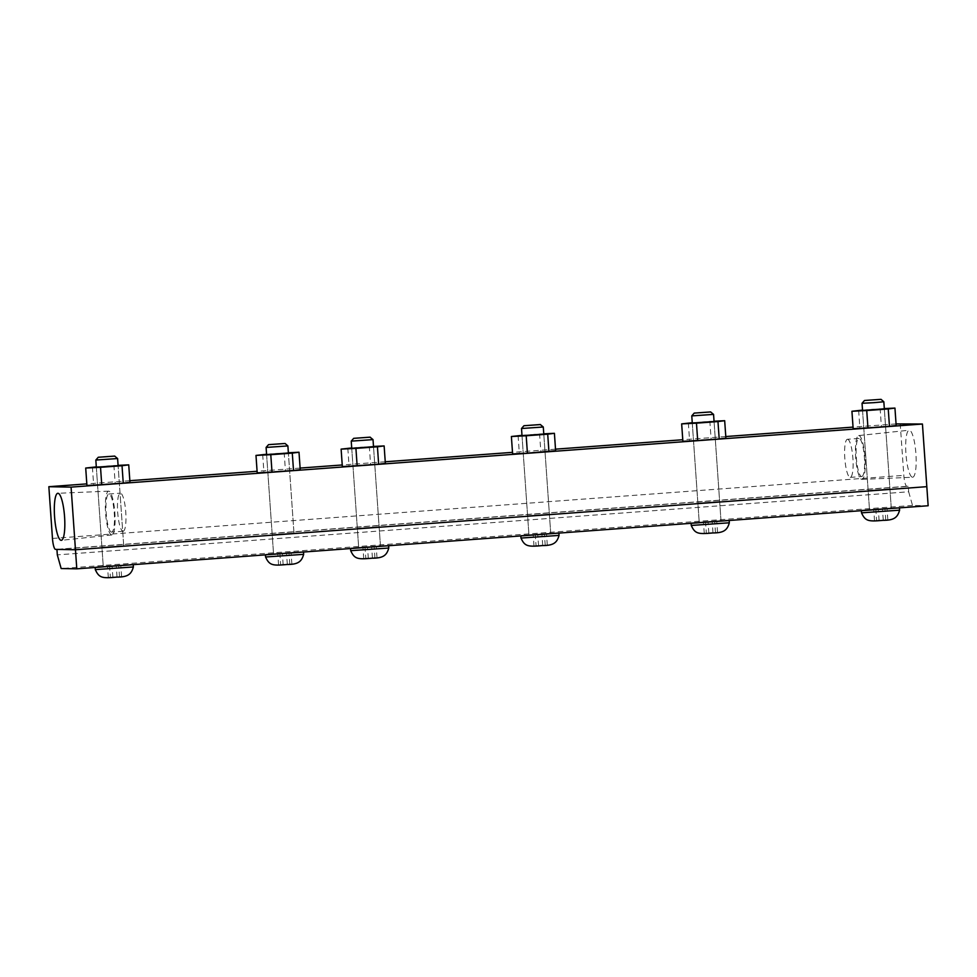 <?xml version="1.0" encoding="UTF-8"?>
<svg xmlns="http://www.w3.org/2000/svg" width="977" height="977" viewBox="0 0 977 977"><rect width="100%" height="100%" fill="white"/><g stroke="black" fill="none" stroke-linecap="round" stroke-linejoin="round"><path stroke-width="0.73" stroke-dasharray="4.88 3.66" d="M358.913 547.438L380.456 545.887L358.913 547.438M378.868 526.786L357.338 528.337L378.868 526.786M699.459 522.207L720.989 520.656L699.459 522.207M719.414 501.555L697.871 503.106L719.414 501.555M869.725 509.591L891.268 508.04L869.725 509.591M889.681 488.94L868.15 490.491L889.681 488.94M529.192 534.822L550.723 533.271L529.192 534.822M549.135 514.171L527.604 515.722L549.135 514.171M103.513 566.367L125.044 564.816L103.513 566.367M123.456 545.716L101.926 547.267L123.456 545.716M273.78 553.751L295.31 552.2L273.78 553.751M293.735 533.1L272.204 534.651L293.735 533.1M56.935 549.404L908.292 486.326L908.671 491.785L57.313 554.875M900.208 423.615L903.823 475.359A10.918 2.308 -94.2 0 0 905.044 483.078A10.918 2.308 -94.2 0 0 906.9 486.29L908.292 486.326M908.671 491.785L912.518 505.451L928.15 505.744M912.518 505.451L61.16 568.541M847.523 439.271A19.1 4.042 85.8 0 1 852.897 458.213A19.1 4.042 85.8 0 1 850.259 477.374A19.1 4.042 85.8 0 1 850.185 477.374A19.1 4.042 85.8 0 1 844.812 458.433A19.1 4.042 85.8 0 1 847.438 439.271A19.1 4.042 85.8 0 1 847.523 439.271M861.677 476.532A19.1 4.042 -94.2 0 0 861.763 476.532A19.1 4.042 -94.2 0 0 864.389 457.358A19.1 4.042 -94.2 0 0 859.015 438.417A19.1 4.042 -94.2 0 0 858.93 438.417A19.1 4.042 -94.2 0 0 856.304 457.578A19.1 4.042 -94.2 0 0 861.677 476.532M858.807 435.571A21.958 4.641 85.8 0 1 864.999 457.419A21.958 4.641 85.8 0 1 861.934 479.377A21.958 4.641 85.8 0 1 861.873 479.377A21.958 4.641 85.8 0 1 855.705 457.676A21.958 4.641 85.8 0 1 858.685 435.571A21.958 4.641 85.8 0 1 858.807 435.571M912.567 477.24A23.582 4.983 -94.2 0 0 912.628 477.24A23.582 4.983 -94.2 0 0 915.913 453.67A23.582 4.983 -94.2 0 0 909.282 430.21A23.582 4.983 -94.2 0 0 909.147 430.21A23.582 4.983 -94.2 0 0 905.948 453.939A23.582 4.983 -94.2 0 0 912.567 477.24M119.084 483.078L97.553 484.629L119.084 483.078M885.296 426.302L863.766 427.853L885.296 426.302M715.03 438.917L693.499 440.468L715.03 438.917M544.763 451.533L523.22 453.084L544.763 451.533M374.484 464.148L352.953 465.699L374.484 464.148M289.351 470.462L267.82 472.013L289.351 470.462M896.056 423.92L853.043 427.108M725.789 436.548L682.764 439.735M555.51 449.164L512.498 452.351M385.243 461.779L342.231 464.967M300.11 468.081L257.085 471.268M129.843 480.696L86.819 483.884M111.757 534.956A21.958 4.641 85.8 0 1 105.577 513.108A21.958 4.641 85.8 0 1 108.63 491.15A21.958 4.641 85.8 0 1 108.691 491.15A21.958 4.641 85.8 0 1 114.859 512.852A21.958 4.641 85.8 0 1 111.879 534.956A21.958 4.641 85.8 0 1 111.757 534.956M111.561 532.111A19.1 4.042 85.8 0 1 106.188 513.169A19.1 4.042 85.8 0 1 108.813 494.008A19.1 4.042 85.8 0 1 108.899 493.996A19.1 4.042 85.8 0 1 114.26 512.949A19.1 4.042 85.8 0 1 111.634 532.111A19.1 4.042 85.8 0 1 111.561 532.111M123.053 531.256A19.1 4.042 -94.2 0 0 123.126 531.256A19.1 4.042 -94.2 0 0 125.764 512.095A19.1 4.042 -94.2 0 0 120.391 493.153A19.1 4.042 -94.2 0 0 120.305 493.153A19.1 4.042 -94.2 0 0 117.68 512.314A19.1 4.042 -94.2 0 0 123.053 531.256M388.785 548.024L350.706 550.686M368.634 558.123L362.443 558.734L368.634 558.123M351.244 441.14L373.019 439.613M350.963 548.036L388.602 545.325L350.963 548.036M365.032 547.486L376.243 546.766L362.955 547.755L365.032 547.486L365.789 558.38L363.725 558.649L377 557.659L365.789 558.38M372.432 557.879L371.675 546.998M377 557.659L376.243 546.766M374.936 557.928L374.179 547.035M368.292 558.417L367.535 547.535M363.725 558.649L362.955 547.755M351.732 448.284L358.669 547.413L351.732 448.284L373.263 446.733M385.353 463.342L342.341 466.542M351.708 447.954L369.33 446.648L370.552 464.075M369.33 446.648L373.495 446.44M347.824 448.235L349.033 465.663M559.052 535.408L520.985 538.071M538.913 545.508L532.721 546.119L538.913 545.508M521.51 428.512L543.285 426.998M521.23 535.42L558.868 532.709L521.23 535.42M535.298 534.871L546.509 534.15L533.234 535.14L535.298 534.871L536.068 545.752L533.992 546.021L547.279 545.044L536.068 545.752M542.699 545.264L541.942 534.382M547.279 545.044L546.509 534.15M545.203 545.313L544.445 534.419M538.571 545.801L537.802 534.92M533.992 546.021L533.234 535.14M522.011 435.669L528.936 534.798L522.011 435.669L543.542 434.118M555.62 450.727L512.607 453.914M521.987 435.339L539.597 434.032L540.818 451.447M539.597 434.032L543.762 433.825M518.091 435.62L519.312 453.047M729.331 522.793L691.252 525.455M709.18 532.88L702.988 533.503L709.18 532.88M691.777 415.897L713.552 414.382M691.496 522.793L729.135 520.094L691.496 522.793M705.577 522.255L716.788 521.535L703.501 522.524L705.577 522.255L706.334 533.137L704.258 533.405L717.545 532.428L706.334 533.137M712.978 532.648L712.209 521.755M717.545 532.428L716.788 521.535M715.482 532.697L714.712 521.803M708.838 533.186L708.081 522.304M704.258 533.405L703.501 522.524M692.278 423.053L699.214 522.182L692.278 423.053L713.808 421.502M725.899 438.111L682.874 441.299M692.253 422.723L709.864 421.417L711.085 438.832M709.864 421.417L714.04 421.209M688.358 423.004L689.579 440.432M899.597 510.177L861.519 512.84M879.459 520.265L873.255 520.888L879.459 520.265M862.056 403.281L883.831 401.755M861.775 510.177L899.414 507.466L861.775 510.177M875.844 509.64L887.055 508.919L873.768 509.909L875.844 509.64L876.601 520.521L874.537 520.79L887.812 519.813L876.601 520.521M883.245 520.033L882.487 509.139M887.812 519.813L887.055 508.919M885.748 520.082L884.991 509.188M879.105 520.57L878.347 509.676M874.537 520.79L873.768 509.909M862.544 410.425L869.481 509.567L862.544 410.425L884.087 408.875M896.165 425.496L853.153 428.683M862.52 410.096L880.143 408.801L881.364 426.216M880.143 408.801L884.307 408.594M858.636 410.389L859.845 427.816M303.652 554.325L265.573 556.988M283.501 564.425L277.309 565.048L283.501 564.425M266.098 447.442L287.885 445.915M265.817 554.338L303.456 551.626L265.817 554.338M279.898 553.788L291.109 553.08L277.822 554.069L279.898 553.788L280.655 564.682L278.592 564.95L291.867 563.973L280.655 564.682M287.299 564.193L286.53 553.3M291.867 563.973L291.109 553.08M289.803 564.242L289.033 553.348M283.159 564.73L282.402 553.837M278.592 564.95L277.822 554.069M266.599 454.586L273.536 553.727L266.599 454.586L288.13 453.035M300.22 469.656L257.195 472.844M266.574 454.256L284.197 452.949L285.406 470.377M284.197 452.949L288.362 452.754M262.679 454.549L263.9 471.976M133.385 566.953L95.306 569.615M113.234 577.041L107.043 577.663L113.234 577.041M95.831 460.057L117.606 458.531M95.551 566.953L133.19 564.242L95.551 566.953M109.619 566.416L120.83 565.695L107.555 566.684L109.619 566.416L110.389 577.297L108.313 577.566L121.6 576.589L110.389 577.297M117.02 576.809L116.263 565.915M121.6 576.589L120.83 565.695M119.524 576.857L118.767 565.964M112.892 577.346L112.123 566.452M108.313 577.566L107.555 566.684M96.332 467.201L103.257 566.342L96.332 467.201L117.863 465.663M129.953 482.272L86.929 485.459M96.308 466.872L113.918 465.577L115.139 482.992M113.918 465.577L118.095 465.37M92.412 467.165L93.633 484.592M906.9 486.29L55.542 549.379M52.465 538.449L903.823 475.359M380.456 545.887L373.519 446.758L380.456 545.887M720.989 520.656L714.065 421.527L720.989 520.656M891.268 508.04L884.332 408.911L891.268 508.04M550.723 533.271L543.786 434.142L550.723 533.271M123.713 545.74L118.107 465.687L123.713 545.74M293.979 533.124L288.386 453.072L293.979 533.124M850.259 477.374L861.763 476.532M858.93 438.417L847.438 439.271M861.934 479.377L912.628 477.24M858.685 435.571L909.147 430.21M108.63 491.15L57.863 493.287M111.879 534.956L61.343 540.318M123.126 531.256L111.634 532.111M108.813 494.008L120.305 493.153"/><path stroke-width="1.47" d="M57.313 554.875L56.935 549.404L75.461 549.758L76.792 568.834L61.16 568.541L57.313 554.875M76.792 568.834L928.15 505.744L926.819 486.668L75.461 549.758L926.819 486.668L922.435 424.03L896.056 423.92M55.542 549.379A10.918 2.308 85.8 0 1 53.686 546.155A10.918 2.308 85.8 0 1 52.465 538.449L48.85 486.705L71.077 487.12L75.461 549.758L55.542 549.379M853.043 427.108L725.789 436.548M682.764 439.735L555.51 449.164M512.498 452.351L385.243 461.779M342.231 464.967L300.11 468.081M257.085 471.268L129.843 480.696M86.819 483.884L48.85 486.705M57.924 493.287A23.582 4.983 85.8 0 1 64.555 516.589A23.582 4.983 85.8 0 1 61.343 540.318A23.582 4.983 85.8 0 1 61.209 540.33A23.582 4.983 85.8 0 1 54.578 516.87A23.582 4.983 85.8 0 1 57.863 493.287A23.582 4.983 85.8 0 1 57.924 493.287M71.077 487.12L922.435 424.03M388.785 548.024C386.733 555.339 383.326 558.185 372.176 558.185C357.497 559.577 354.504 559.003 350.706 550.686L388.785 548.024L388.626 545.728M370.222 437.183L353.674 438.343L370.039 437.159L373.019 439.613L351.232 441.14L351.732 448.284L373.263 446.733M377.44 446.794L355.921 448.394L357.142 465.809L378.649 464.222L385.353 463.342L384.132 445.927L377.44 446.794L378.649 464.222M373.495 446.44L384.132 445.927M355.921 448.394L341.12 449.115L351.708 447.954M341.12 449.115L342.341 466.542L357.142 465.809M559.052 535.408C557 542.723 553.593 545.569 542.443 545.569C527.763 546.961 524.771 546.387 520.985 538.071L559.052 535.408L558.893 533.112M540.489 424.568L523.941 425.728L540.305 424.543L543.285 426.998L521.51 428.512L522.011 435.669L543.542 434.118M547.706 434.179L526.2 435.779L527.409 453.194L555.62 450.727L554.411 433.312L547.706 434.179L548.927 451.606M543.762 433.825L554.411 433.312M526.2 435.779L511.386 436.499L521.987 435.339M511.386 436.499L512.607 453.914L527.409 453.194M729.331 522.793C727.279 530.108 723.872 532.953 712.721 532.953C698.042 534.346 695.05 533.772 691.252 525.455L729.331 522.793L729.172 520.485M710.767 411.952L694.207 413.1L710.572 411.928L713.564 414.382L691.777 415.897L692.278 423.053L713.808 421.502M717.973 421.563L696.467 423.163L697.688 440.578L719.194 438.991L725.899 438.111L724.678 420.696L717.973 421.563L719.194 438.991M714.04 421.209L724.678 420.696M696.467 423.163L681.665 423.884L692.253 422.723M681.665 423.884L682.874 441.299L697.688 440.578M899.597 510.177C897.545 517.492 894.138 520.338 882.988 520.338C868.309 521.73 865.317 521.156 861.519 512.84L899.597 510.177L899.438 507.869M881.034 399.337L883.831 401.767L874.11 402.658L862.044 403.293L864.486 400.485L881.034 399.337L864.486 400.485M884.087 408.875L862.544 410.425L862.044 403.293M888.252 408.948L866.733 410.548L867.955 427.963L889.461 426.375L896.165 425.496L894.944 408.081L888.252 408.948L889.461 426.375M884.307 408.594L894.944 408.081M866.733 410.548L851.932 411.268L862.52 410.096M851.932 411.268L853.153 428.683L867.955 427.963M303.652 554.338C301.6 561.653 298.193 564.498 287.043 564.498C272.363 565.891 269.371 565.304 265.573 557L303.652 554.338L303.493 552.029M285.089 443.485L268.528 444.645L285.089 443.485L287.885 445.927L266.098 447.442L266.599 454.586L288.13 453.035M292.294 453.108L270.788 454.696L272.009 472.123L293.515 470.535L300.22 469.656L298.999 452.229L292.294 453.108L293.515 470.535M288.362 452.754L298.999 452.229M270.788 454.696L255.986 455.416L266.574 454.256M255.986 455.416L257.195 472.844L272.009 472.123M133.385 566.953C131.333 574.268 127.926 577.114 116.776 577.114C102.096 578.506 99.092 577.932 95.306 569.615L133.385 566.953L133.214 564.645M114.81 456.112L98.262 457.26L114.627 456.088L117.606 458.543L95.831 460.057L96.332 467.201L117.863 465.663M122.027 465.724L100.521 467.324L101.742 484.739L123.249 483.151L129.953 482.272L128.732 464.857L122.027 465.724L123.249 483.151M118.095 465.37L128.732 464.857M100.521 467.324L85.707 468.044L96.308 466.872M85.707 468.044L86.929 485.459L101.742 484.739M373.019 439.613L373.519 446.758M353.674 438.343L351.244 441.14M350.56 548.549L350.706 550.686M543.285 426.998L543.786 434.142M523.941 425.728L521.51 428.512M520.826 535.933L520.985 538.071M713.564 414.382L714.065 421.527M694.207 413.1L691.777 415.897M691.105 523.306L691.252 525.455M883.831 401.767L884.332 408.911M861.372 510.69L861.519 512.84M287.885 445.927L288.386 453.072M268.528 444.645L266.098 447.442M265.426 554.851L265.573 556.988M117.606 458.543L118.107 465.687M98.262 457.26L95.831 460.057M95.16 567.466L95.306 569.615"/></g></svg>
